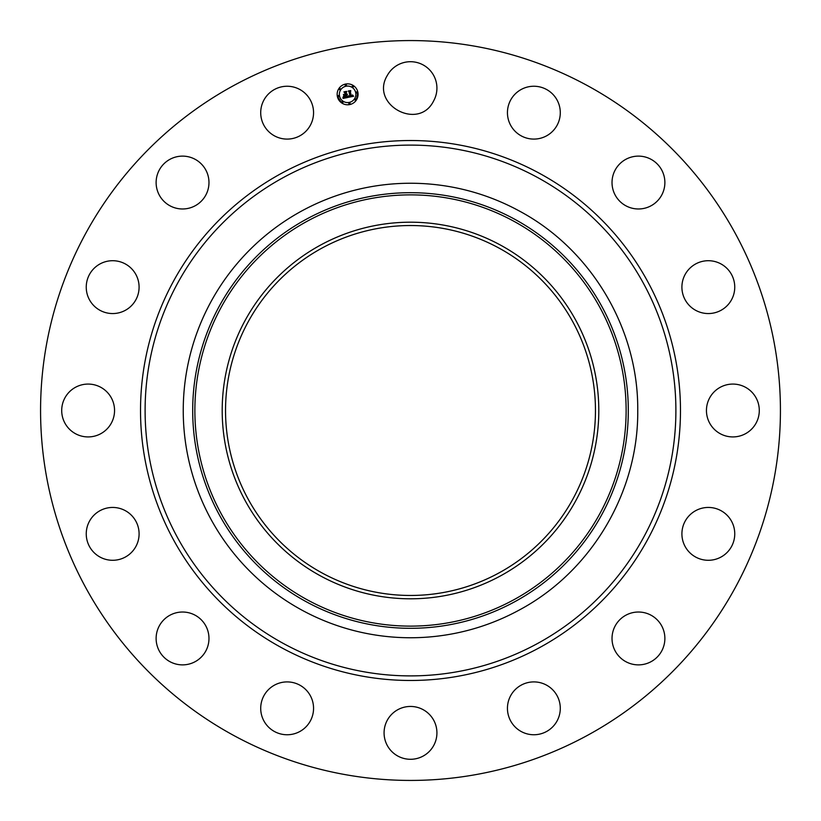 <?xml version="1.0" encoding="UTF-8"?>
<svg xmlns="http://www.w3.org/2000/svg" width="821" height="821" viewBox="0 0 821 821"><rect width="100%" height="100%" fill="white"/><g stroke="black" fill="none" stroke-linecap="round" stroke-linejoin="round"><path stroke-width="1.23" d="M387.307 75.46A26.426 26.426 0 0 1 423.164 64.941A26.426 26.426 0 0 1 433.693 100.798C418.782 131.493 369.532 104.595 387.307 75.46M587.857 85.856A369.932 369.932 0 0 1 735.144 587.857A369.932 369.932 0 0 1 233.143 735.144A369.932 369.932 0 0 1 85.856 233.143A369.932 369.932 0 0 1 587.857 85.856M550.439 133.248A26.426 26.426 0 0 1 513.289 129.246A26.426 26.426 0 0 1 517.292 92.085A26.426 26.426 0 0 1 554.442 96.088A26.426 26.426 0 0 1 550.439 133.248M645.891 207.908A26.426 26.426 0 0 1 613.092 189.99A26.426 26.426 0 0 1 631.01 157.191A26.426 26.426 0 0 1 663.809 175.109A26.426 26.426 0 0 1 645.891 207.908M705.506 313.406A26.426 26.426 0 0 1 682.056 284.302A26.426 26.426 0 0 1 711.16 260.862A26.426 26.426 0 0 1 734.6 289.967A26.426 26.426 0 0 1 705.506 313.406M720.202 433.693A26.426 26.426 0 0 1 709.683 397.836A26.426 26.426 0 0 1 745.54 387.307A26.426 26.426 0 0 1 756.059 423.164A26.426 26.426 0 0 1 720.202 433.693M687.752 550.439A26.426 26.426 0 0 1 691.754 513.289A26.426 26.426 0 0 1 728.915 517.292A26.426 26.426 0 0 1 724.912 554.442A26.426 26.426 0 0 1 687.752 550.439M613.092 645.891A26.426 26.426 0 0 1 631.01 613.092A26.426 26.426 0 0 1 663.809 631.01A26.426 26.426 0 0 1 645.891 663.809A26.426 26.426 0 0 1 613.092 645.891M507.594 705.506A26.426 26.426 0 0 1 536.698 682.056A26.426 26.426 0 0 1 560.138 711.16A26.426 26.426 0 0 1 531.033 734.6A26.426 26.426 0 0 1 507.594 705.506M387.307 720.202A26.426 26.426 0 0 1 423.164 709.683A26.426 26.426 0 0 1 433.693 745.54A26.426 26.426 0 0 1 397.836 756.059A26.426 26.426 0 0 1 387.307 720.202M270.561 687.752A26.426 26.426 0 0 1 307.711 691.754A26.426 26.426 0 0 1 303.708 728.915A26.426 26.426 0 0 1 266.558 724.912A26.426 26.426 0 0 1 270.561 687.752M175.109 613.092A26.426 26.426 0 0 1 207.908 631.01A26.426 26.426 0 0 1 189.99 663.809A26.426 26.426 0 0 1 157.191 645.891A26.426 26.426 0 0 1 175.109 613.092M115.494 507.594A26.426 26.426 0 0 1 138.944 536.698A26.426 26.426 0 0 1 109.84 560.138A26.426 26.426 0 0 1 86.4 531.033A26.426 26.426 0 0 1 115.494 507.594M100.798 387.307A26.426 26.426 0 0 1 111.317 423.164A26.426 26.426 0 0 1 75.46 433.693A26.426 26.426 0 0 1 64.941 397.836A26.426 26.426 0 0 1 100.798 387.307M133.248 270.561A26.426 26.426 0 0 1 129.246 307.711A26.426 26.426 0 0 1 92.085 303.708A26.426 26.426 0 0 1 96.088 266.558A26.426 26.426 0 0 1 133.248 270.561M207.908 175.109A26.426 26.426 0 0 1 189.99 207.908A26.426 26.426 0 0 1 157.191 189.99A26.426 26.426 0 0 1 175.109 157.191A26.426 26.426 0 0 1 207.908 175.109M313.406 115.494A26.426 26.426 0 0 1 284.302 138.944A26.426 26.426 0 0 1 260.862 109.84A26.426 26.426 0 0 1 289.967 86.4A26.426 26.426 0 0 1 313.406 115.494M337.349 96.365A10.468 10.468 0 0 1 345.569 84.06A10.468 10.468 0 0 1 357.874 92.28A10.468 10.468 0 0 1 349.654 104.585A10.468 10.468 0 0 1 337.349 96.365L341.793 103.025M356.314 100.131L357.874 92.28M343.034 101.978A0.636 0.636 0 0 0 342.285 101.476A0.636 0.636 0 0 0 341.793 102.225A0.636 0.636 0 0 0 342.531 102.717A0.636 0.636 0 0 0 343.034 101.978A0.636 0.636 0 0 0 342.285 101.476A0.636 0.636 0 0 0 341.793 102.225M301.553 609.931A227.243 227.243 0 0 1 301.553 211.069A227.243 227.243 0 0 1 519.447 211.069C591.346 249.451 638.533 329.005 637.743 410.5C638.533 491.995 591.346 571.549 519.447 609.931A227.243 227.243 0 0 1 301.553 609.931M355.698 92.711A8.241 8.241 0 0 0 346 86.236A8.241 8.241 0 0 0 339.525 95.934A8.241 8.241 0 0 0 349.212 102.409A8.241 8.241 0 0 0 355.698 92.711M350.054 103.374A0.636 0.636 0 0 0 349.305 102.871A0.636 0.636 0 0 0 348.812 103.62A0.636 0.636 0 0 0 349.561 104.123A0.636 0.636 0 0 0 350.054 103.374M339.052 96.026A0.636 0.636 0 0 0 338.314 95.523A0.636 0.636 0 0 0 337.811 96.273A0.636 0.636 0 0 0 338.56 96.765A0.636 0.636 0 0 0 339.052 96.026M346.4 85.025A0.636 0.636 0 0 0 345.662 84.522A0.636 0.636 0 0 0 345.159 85.271A0.636 0.636 0 0 0 345.908 85.774A0.636 0.636 0 0 0 346.4 85.025M340.448 89.007A0.636 0.636 0 0 0 339.709 88.504A0.636 0.636 0 0 0 339.206 89.253A0.636 0.636 0 0 0 339.956 89.746A0.636 0.636 0 0 0 340.448 89.007M356.16 92.619A0.636 0.636 0 0 0 356.909 93.122A0.636 0.636 0 0 0 357.402 92.373A0.636 0.636 0 0 0 356.663 91.88A0.636 0.636 0 0 0 356.16 92.619M354.764 99.639A0.636 0.636 0 0 0 355.514 100.141A0.636 0.636 0 0 0 356.006 99.392A0.636 0.636 0 0 0 355.267 98.9A0.636 0.636 0 0 0 354.764 99.639M352.178 86.667A0.636 0.636 0 0 0 352.927 87.17A0.636 0.636 0 0 0 353.43 86.421A0.636 0.636 0 0 0 352.681 85.928A0.636 0.636 0 0 0 352.178 86.667M348.237 97.319L348.597 95.903L350.362 96.55L348.822 91.295L350.875 90.885L350.351 91.531L351.234 95.995L352.404 95.02L351.306 96.334L352.435 95.975L352.65 95.02L353.584 96.283L348.237 97.319M347.919 97.073L348.391 95.749L347.919 97.073M349.017 96.262L349.982 96.242L349.089 91.736L348.207 91.028L350.495 90.577L348.473 91.1L349.212 91.675L350.146 96.344L349.017 96.262M343.147 98.397L343.619 96.909L344.584 97.637L346.226 97.401L345.805 95.308L345.908 97.206L343.948 97.124L345.764 97.114L345.425 95.38L344.184 96.416L343.804 94.538L345.733 94.928L344.594 92.198L346.801 91.757L346.185 92.486L346.565 94.415L347.221 94.117L346.636 94.743L347.468 94.312L346.708 95.123L347.806 97.473L343.147 98.397M342.85 98.027L343.291 96.662L342.85 98.027M343.435 94.384L343.948 96.365L343.435 94.384M345.272 94.631L344.892 92.711L343.907 91.89L346.503 91.367L344.184 91.962L345.405 94.723L344.358 94.805L345.272 94.631M500.779 575.747A188.296 188.296 0 0 1 245.253 500.779A188.296 188.296 0 0 1 320.221 245.253A188.296 188.296 0 0 1 575.747 320.221A188.296 188.296 0 0 1 500.779 575.747M321.822 572.822A184.971 184.971 0 0 1 248.178 321.822A184.971 184.971 0 0 1 499.178 248.178A184.971 184.971 0 0 1 572.822 499.178A184.971 184.971 0 0 1 321.822 572.822M281.069 647.43A269.986 269.986 0 0 1 173.57 281.069A269.986 269.986 0 0 1 539.931 173.57A269.986 269.986 0 0 1 647.43 539.931A269.986 269.986 0 0 1 281.069 647.43M283.266 643.407A265.399 265.399 0 0 1 177.593 283.266A265.399 265.399 0 0 1 537.734 177.593A265.399 265.399 0 0 1 643.407 537.734A265.399 265.399 0 0 1 283.266 643.407M514.921 601.639A217.801 217.801 0 0 1 219.361 514.921A217.801 217.801 0 0 1 306.079 219.361A217.801 217.801 0 0 1 601.639 306.079A217.801 217.801 0 0 1 514.921 601.639M307.126 221.27A215.625 215.625 0 0 0 221.27 513.874A215.625 215.625 0 0 0 513.874 599.73A215.625 215.625 0 0 0 599.73 307.126A215.625 215.625 0 0 0 307.126 221.27"/></g></svg>
